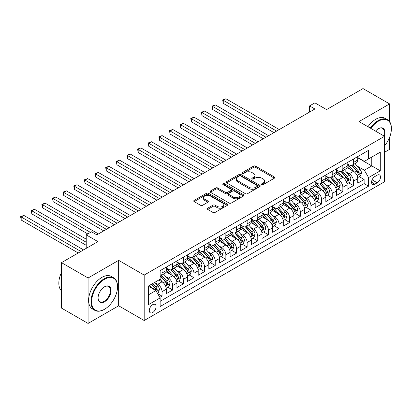 <?xml version="1.0" encoding="UTF-8"?>
<svg xmlns="http://www.w3.org/2000/svg" width="412" height="412" viewBox="0 0 412 412"><rect width="100%" height="100%" fill="white"/><g stroke="black" fill="none" stroke-linecap="round" stroke-linejoin="round"><path stroke-width="0.62" d="M261.836 184.586A1.035 0.597 0 0 0 263.299 184.586L274.392 178.185A1.478 0.855 0 0 0 274.825 177.582A1.478 0.855 0 0 0 274.392 176.98L255.6 166.129A1.478 0.855 0 0 0 253.514 166.129L242.421 172.535A1.035 0.597 0 0 0 242.117 172.958A1.035 0.597 0 0 0 242.421 173.38A1.035 0.597 0 0 0 243.883 173.38L245.32 172.551A4.723 2.729 0 0 1 252 172.551L253.565 173.452A4.723 2.729 0 0 1 254.951 175.383A4.723 2.729 0 0 1 253.565 177.309L252.129 178.138A1.035 0.597 0 0 0 251.83 178.561A1.035 0.597 0 0 0 252.129 178.983A1.035 0.597 0 0 0 253.591 178.983L255.028 178.154A4.723 2.729 0 0 1 261.708 178.154L263.273 179.06A4.723 2.729 0 0 1 264.659 180.986A4.723 2.729 0 0 1 263.273 182.918L261.836 183.747A1.035 0.597 0 0 0 261.538 184.164A1.035 0.597 0 0 0 261.836 184.586L261.836 183.747M152.692 312.533A4.815 2.781 120 0 0 155.834 308.294A4.815 2.781 120 0 0 155.097 304.437A4.815 2.781 120 0 0 152.692 304.674A4.815 2.781 120 0 0 149.546 308.918A4.815 2.781 120 0 0 150.282 312.77A4.815 2.781 120 0 0 152.692 312.533M207.684 208.199A1.478 0.855 0 0 0 207.251 208.802A1.478 0.855 0 0 0 207.684 209.404L212.958 212.448A1.478 0.855 0 0 0 215.043 212.448L227.362 205.336A1.478 0.855 0 0 0 227.795 204.733A1.478 0.855 0 0 0 227.362 204.131L208.57 193.285A1.478 0.855 0 0 0 206.484 193.285L194.165 200.392A1.478 0.855 0 0 0 193.733 200.994A1.478 0.855 0 0 0 194.165 201.602L200.536 205.274A1.478 0.855 0 0 0 202.622 205.274L207.895 202.23A1.478 0.855 0 0 0 208.328 201.628A1.478 0.855 0 0 0 207.895 201.025L204.738 199.202A3.95 2.281 0 0 1 203.58 197.59A3.95 2.281 0 0 1 206.015 195.484A3.95 2.281 0 0 1 210.321 195.978L222.691 203.121A3.95 2.281 0 0 1 223.85 204.733A3.95 2.281 0 0 1 221.409 206.839A3.95 2.281 0 0 1 217.109 206.345L215.043 205.155A1.478 0.855 0 0 0 212.958 205.155L207.684 208.199L207.684 209.404M389.592 121.612L389.592 103.917L363.003 88.57L326.577 109.597L314.881 102.846L309.561 105.915L314.881 108.984L96.856 234.861L91.536 231.791L86.221 234.861L86.221 248.369M88.08 277.992L88.08 323.43L118.656 305.781L118.656 260.343L88.08 277.992L61.491 262.645L97.917 241.612L86.221 234.861M118.656 260.343L144.185 275.077L384.54 136.31L384.54 181.749L144.185 320.515L144.185 275.077M389.592 103.917L359.017 121.571L384.54 136.31M245.423 193.702A1.478 0.855 0 0 0 247.509 193.702L259.828 186.59A1.478 0.855 0 0 0 260.26 185.987A1.478 0.855 0 0 0 259.828 185.385L241.041 174.539A1.478 0.855 0 0 0 238.95 174.539L226.631 181.651A1.478 0.855 0 0 0 226.198 182.253A1.478 0.855 0 0 0 226.631 182.856L245.423 193.702M223.443 184.813A1.035 0.597 0 0 1 224.494 184.957L224.494 183.731L243.595 194.758A1.478 0.855 0 0 1 244.028 195.36A1.478 0.855 0 0 1 243.595 195.963L231.276 203.075A1.478 0.855 0 0 1 229.19 203.075L210.398 192.229L210.398 191.024A1.478 0.855 0 0 0 209.965 191.626A1.478 0.855 0 0 0 210.398 192.229M210.398 191.024L215.672 187.98A1.478 0.855 0 0 1 217.757 187.98L225.379 192.378A1.478 0.855 0 0 0 227.465 192.378L230.962 190.359A1.478 0.855 0 0 0 231.395 189.757A1.478 0.855 0 0 0 230.962 189.154L223.031 184.571A1.035 0.597 0 0 1 222.727 184.149A1.035 0.597 0 0 1 223.366 183.597A1.035 0.597 0 0 1 224.494 183.731M88.08 323.43L61.491 308.083L61.491 262.645M384.54 152.275L389.592 149.355L389.592 137.335M159.841 297.413L162.05 296.14L157.636 293.591M155.123 282.745L157.796 284.29A6.015 3.471 60 0 1 162.05 291.655L166.304 289.198L166.304 293.684L172.685 289.997L167.844 287.205M165.763 276.607L168.431 278.146A6.015 3.471 60 0 1 172.685 285.516L176.939 283.059L176.939 287.545L183.319 283.858L178.484 281.066M176.398 270.468L179.065 272.008A6.015 3.471 60 0 1 183.319 279.377L187.573 276.921L187.573 281.401L193.954 277.719L189.118 274.922M187.033 264.324L189.7 265.869A6.015 3.471 60 0 1 193.954 273.233L198.208 270.782L198.208 275.262L204.589 271.58L199.753 268.784M197.667 258.185L200.335 259.725A6.015 3.471 60 0 1 204.589 267.094L208.843 264.638L208.843 269.124L215.224 265.436L210.388 262.645M208.302 252.046L210.97 253.586A6.015 3.471 60 0 1 215.224 260.956L219.483 258.499L219.483 262.98L225.864 259.297L221.023 256.506M218.937 245.907L221.61 247.447A6.015 3.471 60 0 1 225.864 254.817L230.117 252.36L230.117 256.841L236.498 253.159L231.657 250.362M229.572 239.763L232.244 241.308A6.015 3.471 60 0 1 236.498 248.673L240.752 246.216L240.752 250.702L247.133 247.015L242.292 244.223M240.206 233.625L242.879 235.164A6.015 3.471 60 0 1 247.133 242.534L251.387 240.078L251.387 244.563L257.768 240.876L252.927 238.085M250.841 227.486L253.514 229.026A6.015 3.471 60 0 1 257.768 236.395L262.022 233.939L262.022 238.419L268.403 234.737L263.562 231.941M261.476 221.342L264.149 222.887A6.015 3.471 60 0 1 268.403 230.257L272.656 227.8L272.656 232.28L279.037 228.598L274.196 225.802M272.116 215.203L274.783 216.748A6.015 3.471 60 0 1 279.037 224.113L283.291 221.656L283.291 226.142L289.672 222.454L284.836 219.663M282.75 209.064L285.418 210.604A6.015 3.471 60 0 1 289.672 217.974L293.926 215.517L293.926 219.998L300.307 216.315L295.471 213.524M293.385 202.925L296.053 204.465A6.015 3.471 60 0 1 300.307 211.835L304.561 209.378L304.561 213.859L310.942 210.177L306.106 207.38M304.02 196.782L306.688 198.327A6.015 3.471 60 0 1 310.942 205.691L315.195 203.24L315.195 207.72L321.581 204.038L316.74 201.241M314.655 190.643L317.328 192.183A6.015 3.471 60 0 1 321.581 199.552L325.835 197.096L325.835 201.581L332.216 197.894L327.375 195.103M325.289 184.504L327.962 186.044A6.015 3.471 60 0 1 332.216 193.413L336.47 190.957L336.47 195.437L342.851 191.755L338.01 188.959M335.924 178.36L338.597 179.905A6.015 3.471 60 0 1 342.851 187.275L347.105 184.818L347.105 189.299L353.486 185.616L353.486 181.131A6.015 3.471 -120 0 0 349.232 173.766L346.559 172.221M348.645 182.82L353.486 185.616M166.304 289.198A6.015 3.471 -120 0 0 162.05 281.834L158.857 279.99M176.939 283.059A6.015 3.471 -120 0 0 172.685 275.69L166.108 271.894M187.573 276.921A6.015 3.471 -120 0 0 183.319 269.551L176.743 265.755M198.208 270.782A6.015 3.471 -120 0 0 193.954 263.412L187.378 259.612M208.843 264.638A6.015 3.471 -120 0 0 204.589 257.273L198.012 253.473M219.483 258.499A6.015 3.471 -120 0 0 215.224 251.129L208.647 247.334M230.117 252.36A6.015 3.471 -120 0 0 225.864 244.991L219.282 241.195M240.752 246.216A6.015 3.471 -120 0 0 236.498 238.852L229.922 235.051M251.387 240.078A6.015 3.471 -120 0 0 247.133 232.708L240.557 228.912M262.022 233.939A6.015 3.471 -120 0 0 257.768 226.569L251.191 222.774M272.656 227.8A6.015 3.471 -120 0 0 268.403 220.43L261.826 216.635M283.291 221.656A6.015 3.471 -120 0 0 279.037 214.292L272.461 210.491M293.926 215.517A6.015 3.471 -120 0 0 289.672 208.148L283.096 204.352M304.561 209.378A6.015 3.471 -120 0 0 300.307 202.009L293.73 198.213M315.195 203.24A6.015 3.471 -120 0 0 310.942 195.87L304.365 192.069M325.835 197.096A6.015 3.471 -120 0 0 321.581 189.726L315 185.93M336.47 190.957A6.015 3.471 -120 0 0 332.216 183.587L325.64 179.792M347.105 184.818A6.015 3.471 -120 0 0 342.851 177.448L336.274 173.653M377.201 175.177L374.863 176.527A4.661 2.693 120 0 0 371.815 180.636A4.661 2.693 120 0 0 372.53 184.37A4.661 2.693 120 0 0 374.863 184.143L377.201 182.789A4.661 2.693 120 0 0 380.25 178.679A4.661 2.693 120 0 0 379.534 174.946A4.661 2.693 120 0 0 377.201 175.177M148.438 294.848L155.88 290.553L160.134 297.917L160.134 306.518L368.586 186.167L368.586 177.572L364.332 170.202L357.194 166.082M160.134 297.917L148.438 304.674L148.438 286.005L160.134 279.254L160.134 270.658L368.586 150.308L368.586 158.903L380.286 152.152L380.286 170.815L368.586 177.572M166.304 268.078L168.431 269.304A6.015 3.471 60 0 0 171.438 269.603L175.692 267.146A6.015 3.471 -120 0 0 176.939 264.396L176.939 260.956M176.939 261.939L179.065 263.165A6.015 3.471 60 0 0 182.073 263.464L186.327 261.007A6.015 3.471 -120 0 0 187.573 258.252L187.573 254.817M187.573 255.795L189.7 257.026A6.015 3.471 60 0 0 192.708 257.325L196.962 254.868A6.015 3.471 -120 0 0 198.208 252.113L198.208 248.673M198.208 249.657L200.335 250.887A6.015 3.471 60 0 0 203.343 251.181L207.597 248.724A6.015 3.471 -120 0 0 208.843 245.974L208.843 242.534M208.843 243.518L210.97 244.743A6.015 3.471 60 0 0 213.983 245.042L218.236 242.586A6.015 3.471 -120 0 0 219.483 239.83L219.483 236.395M219.483 237.379L221.61 238.605A6.015 3.471 60 0 0 224.617 238.903L228.871 236.447A6.015 3.471 -120 0 0 230.117 233.692L230.117 230.251M230.117 231.235L232.244 232.466A6.015 3.471 60 0 0 235.252 232.765L239.506 230.308A6.015 3.471 -120 0 0 240.752 227.553L240.752 224.113M240.752 225.096L242.879 226.322A6.015 3.471 60 0 0 245.887 226.621L250.141 224.164A6.015 3.471 -120 0 0 251.387 221.414L251.387 217.974M251.387 218.957L253.514 220.183A6.015 3.471 60 0 0 256.522 220.482L260.775 218.025A6.015 3.471 -120 0 0 262.022 215.27L262.022 211.835M262.022 212.813L264.149 214.044A6.015 3.471 60 0 0 267.156 214.343L271.41 211.886A6.015 3.471 -120 0 0 272.656 209.131L272.656 205.691M272.656 206.675L274.783 207.905A6.015 3.471 60 0 0 277.791 208.199L282.045 205.748A6.015 3.471 -120 0 0 283.291 202.992L283.291 199.552M283.291 200.536L285.418 201.762A6.015 3.471 60 0 0 288.426 202.06L292.68 199.604A6.015 3.471 -120 0 0 293.926 196.848L293.926 193.413M293.926 194.397L296.053 195.623A6.015 3.471 60 0 0 299.061 195.921L303.314 193.465A6.015 3.471 -120 0 0 304.561 190.71L304.561 187.269M304.561 188.253L306.688 189.484A6.015 3.471 60 0 0 309.7 189.783L313.954 187.326A6.015 3.471 -120 0 0 315.195 184.571L315.195 181.131M315.195 182.114L317.328 183.34A6.015 3.471 60 0 0 320.335 183.639L324.589 181.182A6.015 3.471 -120 0 0 325.835 178.432L325.835 174.992M325.835 175.976L327.962 177.201A6.015 3.471 60 0 0 330.97 177.5L335.224 175.043A6.015 3.471 -120 0 0 336.47 172.288L336.47 168.853M336.47 169.832L338.597 171.062A6.015 3.471 60 0 0 341.605 171.361L345.859 168.905A6.015 3.471 -120 0 0 347.105 166.149L347.105 162.709M160.134 301.357L364.12 183.587L364.12 179.472L357.74 183.16L357.74 178.674A6.015 3.471 -120 0 0 353.486 171.31L346.909 167.509M347.105 163.693L349.232 164.924A6.015 3.471 -120 0 0 352.239 165.217A6.015 3.471 -120 0 0 353.486 162.467L353.486 159.027M352.239 165.217L356.493 162.766A6.015 3.471 -120 0 0 357.74 160.011L357.74 156.57M162.05 269.551L162.05 272.991A6.015 3.471 60 0 1 160.804 275.746A6.015 3.471 60 0 1 160.134 275.988M160.804 275.746L165.058 273.29A6.015 3.471 -120 0 0 166.304 270.535L166.304 267.094M172.685 263.412L172.685 266.847A6.015 3.471 60 0 1 171.438 269.603M183.319 257.268L183.319 260.708A6.015 3.471 60 0 1 182.073 263.464M193.954 251.129L193.954 254.57A6.015 3.471 60 0 1 192.708 257.325M204.589 244.991L204.589 248.431A6.015 3.471 60 0 1 203.343 251.181M215.224 238.852L215.224 242.287A6.015 3.471 60 0 1 213.983 245.042M225.864 232.708L225.864 236.148A6.015 3.471 60 0 1 224.617 238.903M236.498 226.569L236.498 230.009A6.015 3.471 60 0 1 235.252 232.765M247.133 220.43L247.133 223.87A6.015 3.471 60 0 1 245.887 226.621M257.768 214.292L257.768 217.727A6.015 3.471 60 0 1 256.522 220.482M268.403 208.148L268.403 211.588A6.015 3.471 60 0 1 267.156 214.343M279.037 202.009L279.037 205.449A6.015 3.471 60 0 1 277.791 208.199M289.672 195.87L289.672 199.305A6.015 3.471 60 0 1 288.426 202.06M300.307 189.726L300.307 193.166A6.015 3.471 60 0 1 299.061 195.921M310.942 183.587L310.942 187.027A6.015 3.471 60 0 1 309.7 189.783M321.581 177.448L321.581 180.889A6.015 3.471 60 0 1 320.335 183.639M332.216 171.31L332.216 174.745A6.015 3.471 60 0 1 330.97 177.5M342.851 165.166L342.851 168.606A6.015 3.471 60 0 1 341.605 171.361M342.851 187.275L342.851 191.755M332.216 193.413L332.216 197.894M321.581 199.552L321.581 204.038M310.942 205.691L310.942 210.177M300.307 211.835L300.307 216.315M289.672 217.974L289.672 222.454M279.037 224.113L279.037 228.598M268.403 230.257L268.403 234.737M257.768 236.395L257.768 240.876M247.133 242.534L247.133 247.015M236.498 248.673L236.498 253.159M225.864 254.817L225.864 259.297M215.224 260.956L215.224 265.436M204.589 267.094L204.589 271.58M193.954 273.233L193.954 277.719M183.319 279.377L183.319 283.858M172.685 285.516L172.685 289.997M162.05 291.655L162.05 296.14M155.88 290.553L148.438 286.252M364.332 170.202L371.779 165.902L371.779 157.065L380.286 152.152M357.74 157.801L380.286 170.815M357.74 157.554L364.332 161.36L368.586 158.903M118.656 305.781L144.185 320.515M309.561 105.915L309.561 112.054M359.279 176.681L364.12 179.472M364.12 183.587L368.586 186.167M262.253 184.736L263.273 184.143A4.723 2.729 0 0 0 264.659 182.217L264.659 180.986M254.951 175.383L254.951 176.609A4.723 2.729 0 0 1 253.565 178.54L252.546 179.127M274.371 178.195L255.6 167.36A1.478 0.855 0 0 0 253.514 167.36L242.833 173.524M259.807 186.605L241.041 175.764A1.478 0.855 0 0 0 238.95 175.764L226.652 182.866M257.217 186.409A1.035 0.597 0 0 0 257.521 185.987A1.035 0.597 0 0 0 257.217 185.57L240.726 176.042A1.035 0.597 0 0 0 239.264 176.042L237.75 176.918A4.723 2.729 0 0 0 236.364 178.849A4.723 2.729 0 0 0 237.75 180.775L249.023 187.285A4.723 2.729 0 0 0 255.708 187.285L257.217 186.409L257.217 187.64A1.035 0.597 0 0 0 257.521 187.218L257.521 185.987M236.364 178.849L236.364 180.075A4.723 2.729 0 0 0 237.75 182.006L237.75 180.775M257.217 187.64L255.708 188.516A4.723 2.729 0 0 1 249.023 188.516L237.75 182.006M210.419 192.239L215.672 189.206L215.672 187.98M231.395 189.757L231.395 190.983A1.478 0.855 0 0 1 230.962 191.585L227.465 193.604A1.478 0.855 0 0 1 225.379 193.604L217.757 189.206A1.478 0.855 0 0 0 215.672 189.206M224.494 184.957L243.574 195.973M233.29 196.941A3.95 2.281 0 0 0 237.59 197.436A3.95 2.281 0 0 0 240.031 195.329A3.95 2.281 0 0 0 238.872 193.717L234.516 191.204A1.478 0.855 0 0 0 232.425 191.204L228.928 193.223A1.478 0.855 0 0 0 228.495 193.825A1.478 0.855 0 0 0 228.928 194.428L233.29 196.941L233.29 198.172A3.95 2.281 0 0 0 237.59 198.666A3.95 2.281 0 0 0 240.031 196.56L240.031 195.329M228.495 193.825L228.495 195.051A1.478 0.855 0 0 0 228.928 195.654L228.928 194.428M233.29 198.172L228.928 195.654M223.85 204.733L223.85 205.964A3.95 2.281 0 0 1 221.409 208.07A3.95 2.281 0 0 1 217.109 207.576L215.043 206.381A1.478 0.855 0 0 0 212.958 206.381L207.705 209.414M203.58 197.59L203.58 198.821A3.95 2.281 0 0 0 204.738 200.433L204.738 199.202M207.875 202.246L204.738 200.433M227.342 205.346L208.57 194.51A1.478 0.855 0 0 0 206.484 194.51L194.186 201.612M357.652 177.624L360.397 176.037L361.463 172.968A3.986 2.302 -120 0 0 359.908 169.224L355.051 163.595M354.078 171.696L348.315 165.027A11.505 6.644 -120 0 0 347.105 163.76M350.916 169.826L347.692 166.093A9.553 5.516 -120 0 0 347.105 165.449M279.248 129.553L225.915 98.762L223.258 100.296L223.258 103.366L273.934 132.623M351.699 165.433L356.612 171.124A3.986 2.302 60 0 1 358.033 173.874L358.322 174.343L358.862 174.271L359.31 173.138A3.986 2.302 -120 0 0 357.889 170.388L353.027 164.764M351.987 165.341L357.266 171.459A2.029 1.174 60 0 1 357.781 172.252L359.31 173.138M223.258 103.366L222.671 99.956L276.591 131.088M222.671 99.956L225.915 98.762M384.54 145.838A18.349 10.594 120 0 0 391.4 128.662A18.349 10.594 120 0 0 378.427 121.174A18.349 10.594 120 0 0 370.831 128.395M370.28 128.075A18.803 10.856 -60 0 1 378.108 120.618A18.803 10.856 -60 0 1 387.507 119.691A18.803 10.856 -60 0 1 391.4 128.297L391.4 128.662M375.538 131.114A9.177 5.299 -60 0 1 378.427 128.662L378.427 128.662A9.177 5.299 -60 0 1 384.236 136.13M367.942 126.726A18.803 10.856 -60 0 1 375.765 119.269A18.803 10.856 -60 0 1 385.168 118.337L387.507 119.691M383.68 135.811A8.724 5.037 120 0 0 382.47 128.415A8.724 5.037 120 0 0 378.262 128.76M104.246 309.433L104.566 309.247A18.349 10.594 120 0 0 117.538 286.773A18.349 10.594 120 0 0 104.566 279.284A18.349 10.594 120 0 0 91.593 301.759A18.349 10.594 120 0 0 104.566 309.247L104.246 309.433A18.803 10.856 -60 0 1 94.848 310.365A18.803 10.856 -60 0 1 91.964 295.296A18.803 10.856 -60 0 1 104.246 278.733A18.803 10.856 -60 0 1 113.645 277.801A18.803 10.856 -60 0 1 117.538 286.407L117.538 286.773M104.566 301.759A9.177 5.299 -60 0 1 98.077 298.01A9.177 5.299 -60 0 1 104.566 286.773L104.566 286.773A9.177 5.299 -60 0 1 111.055 290.522A9.177 5.299 -60 0 1 104.566 301.759M98.082 297.825A8.724 5.037 120 0 0 99.884 301.636A8.724 5.037 120 0 0 104.246 301.203A8.724 5.037 120 0 0 109.947 293.519A8.724 5.037 120 0 0 108.608 286.525A8.724 5.037 120 0 0 104.406 286.87M94.848 310.365L92.504 309.01A18.803 10.856 -60 0 1 89.625 293.947A18.803 10.856 -60 0 1 101.908 277.379A18.803 10.856 -60 0 1 111.307 276.447L113.645 277.801M61.491 290.887A18.803 10.856 -60 0 1 61.491 272.466M347.012 183.762L349.762 182.176L350.828 179.107A3.986 2.302 -120 0 0 349.273 175.363L344.417 169.739M343.443 177.835L337.68 171.165A11.505 6.644 -120 0 0 336.47 169.898M340.281 175.965L337.057 172.231A9.553 5.516 -120 0 0 336.47 171.593M268.614 135.692L215.28 104.9L212.623 106.435L212.623 109.504L263.299 138.767M341.064 171.577L345.977 177.268A3.986 2.302 60 0 1 347.398 180.013L347.687 180.487L348.228 180.41L348.676 179.277A3.986 2.302 -120 0 0 347.254 176.532L342.393 170.903M341.352 171.485L346.631 177.598A2.029 1.174 60 0 1 347.146 178.391L348.676 179.277M212.623 109.504L212.036 106.1L265.956 137.227M212.036 106.1L215.28 104.9M336.377 189.901L339.127 188.315L340.188 185.245A3.986 2.302 -120 0 0 338.638 181.501L333.777 175.878M332.803 183.979L327.04 177.304A11.505 6.644 -120 0 0 325.835 176.042M329.646 182.104L326.422 178.37A9.553 5.516 -120 0 0 325.835 177.732M257.979 141.836L204.646 111.039L201.983 112.574L201.983 115.648L252.664 144.906M330.424 177.716L335.342 183.407A3.986 2.302 60 0 1 336.764 186.152L337.052 186.626L337.593 186.548L338.041 185.415A3.986 2.302 -120 0 0 336.619 182.671L331.758 177.042M330.718 177.624L335.996 183.737A2.029 1.174 60 0 1 336.506 184.535L338.041 185.415M201.983 115.648L201.401 112.239L255.322 143.371M201.401 112.239L204.646 111.039M325.743 196.045L328.493 194.459L329.554 191.384A3.986 2.302 -120 0 0 328.003 187.645L323.142 182.016M322.169 190.117L316.406 183.443A11.505 6.644 -120 0 0 315.195 182.181M319.012 188.243L315.788 184.514A9.553 5.516 -120 0 0 315.195 183.87M247.344 147.975L194.011 117.183L191.348 118.718L191.348 121.787L242.024 151.044M319.789 183.855L324.707 189.546A3.986 2.302 60 0 1 326.129 192.291L326.417 192.764L326.958 192.687L327.401 191.554A3.986 2.302 -120 0 0 325.985 188.809L321.123 183.185M320.083 183.762L325.362 189.881A2.029 1.174 60 0 1 325.871 190.674L327.401 191.554M191.348 121.787L190.766 118.378L244.687 149.51M190.766 118.378L194.011 117.183M315.108 202.184L317.858 200.598L318.919 197.528A3.986 2.302 -120 0 0 317.369 193.784L312.507 188.16M311.534 196.256L305.771 189.587A11.505 6.644 -120 0 0 304.561 188.32M308.377 194.387L305.153 190.653A9.553 5.516 -120 0 0 304.561 190.009M236.709 154.114L183.371 123.322L180.713 124.857L180.713 127.926L231.389 157.183M309.154 189.999L314.073 195.69A3.986 2.302 60 0 1 315.494 198.435L315.783 198.903L316.318 198.831L316.766 197.698A3.986 2.302 -120 0 0 315.345 194.948L310.488 189.324M309.443 189.906L314.727 196.019A2.029 1.174 60 0 1 315.237 196.812L316.766 197.698M180.713 127.926L180.132 124.517L234.052 155.648M180.132 124.517L183.371 123.322M304.473 208.323L307.223 206.736L308.284 203.667A3.986 2.302 -120 0 0 306.734 199.923L301.872 194.299M300.899 202.4L295.136 195.726A11.505 6.644 -120 0 0 293.926 194.459M297.737 200.526L294.518 196.792A9.553 5.516 -120 0 0 293.926 196.153M226.075 160.258L172.736 129.461L170.079 130.995L170.079 134.065L220.755 163.327M298.52 196.138L303.438 201.828A3.986 2.302 60 0 1 304.854 204.573L305.148 205.047L305.683 204.97L306.131 203.837A3.986 2.302 -120 0 0 304.71 201.092L299.854 195.463M298.808 196.045L304.092 202.158A2.029 1.174 60 0 1 304.602 202.951L306.131 203.837M170.079 134.065L169.497 130.661L223.417 161.792M169.497 130.661L172.736 129.461M293.838 214.461L296.589 212.875L297.649 209.806A3.986 2.302 -120 0 0 296.099 206.067L291.238 200.438M290.264 208.539L284.501 201.865A11.505 6.644 -120 0 0 283.291 200.603M287.102 206.664L283.878 202.936A9.553 5.516 -120 0 0 283.291 202.292M215.44 166.397L162.101 135.605L159.444 137.139L159.444 140.209L210.12 169.466M287.885 202.277L292.798 207.967A3.986 2.302 60 0 1 294.219 210.712L294.513 211.186L295.049 211.109L295.497 209.976A3.986 2.302 -120 0 0 294.075 207.231L289.219 201.607M288.173 202.184L293.457 208.297A2.029 1.174 60 0 1 293.967 209.095L295.497 209.976M159.444 140.209L158.857 136.799L212.777 167.931M158.857 136.799L162.101 135.605M283.204 220.605L285.949 219.019L287.015 215.945A3.986 2.302 -120 0 0 285.459 212.206L280.603 206.577M279.63 214.678L273.867 208.008A11.505 6.644 -120 0 0 272.656 206.742M276.467 212.808L273.244 209.075A9.553 5.516 -120 0 0 272.656 208.431M204.805 172.535L151.467 141.743L148.809 143.278L148.809 146.348L199.485 175.605M277.25 208.415L282.163 214.106A3.986 2.302 60 0 1 283.585 216.856L283.878 217.325L284.414 217.253L284.862 216.115A3.986 2.302 -120 0 0 283.441 213.37L278.584 207.746M277.539 208.323L282.823 214.441A2.029 1.174 60 0 1 283.332 215.234L284.862 216.115M148.809 146.348L148.222 142.938L202.143 174.07M148.222 142.938L151.467 141.743M272.569 226.744L275.314 225.158L276.38 222.089A3.986 2.302 -120 0 0 274.825 218.345L269.968 212.721M268.995 220.817L263.232 214.147A11.505 6.644 -120 0 0 262.022 212.88M265.833 218.947L262.609 215.213A9.553 5.516 -120 0 0 262.022 214.575M194.165 178.674L140.832 147.882L138.175 149.417L138.175 152.486L188.851 181.743M266.616 214.559L271.529 220.25A3.986 2.302 60 0 1 272.95 222.995L273.238 223.469L273.779 223.392L274.227 222.259A3.986 2.302 -120 0 0 272.806 219.514L267.944 213.885M266.904 214.467L272.183 220.58A2.029 1.174 60 0 1 272.698 221.373L274.227 222.259M138.175 152.486L137.587 149.082L191.508 180.209M137.587 149.082L140.832 147.882M261.934 232.883L264.679 231.297L265.745 228.227A3.986 2.302 -120 0 0 264.19 224.483L259.333 218.86M258.36 226.96L252.597 220.286A11.505 6.644 -120 0 0 251.387 219.019M255.198 225.086L251.974 221.352A9.553 5.516 -120 0 0 251.387 220.714M183.531 184.818L130.197 154.021L127.54 155.556L127.54 158.63L178.216 187.887M255.981 220.698L260.894 226.389A3.986 2.302 60 0 1 262.315 229.134L262.604 229.608L263.144 229.53L263.592 228.397A3.986 2.302 -120 0 0 262.171 225.652L257.309 220.023M256.269 220.605L261.548 226.718A2.029 1.174 60 0 1 262.063 227.512L263.592 228.397M127.54 158.63L126.953 155.221L180.873 186.353M126.953 155.221L130.197 154.021M251.294 239.027L254.044 237.441L255.11 234.366A3.986 2.302 -120 0 0 253.555 230.627L248.699 224.998M247.725 233.099L241.962 226.425A11.505 6.644 -120 0 0 240.752 225.163M244.563 231.225L241.339 227.496A9.553 5.516 -120 0 0 240.752 226.852M172.896 190.957L119.562 160.165L116.905 161.7L116.905 164.769L167.581 194.026M245.346 226.837L250.259 232.528A3.986 2.302 60 0 1 251.68 235.273L251.969 235.746L252.51 235.669L252.958 234.536A3.986 2.302 -120 0 0 251.536 231.791L246.675 226.167M245.634 226.744L250.913 232.862A2.029 1.174 60 0 1 251.428 233.655L252.958 234.536M116.905 164.769L116.318 161.36L170.238 192.492M116.318 161.36L119.562 160.165M240.66 245.166L243.41 243.58L244.47 240.51A3.986 2.302 -120 0 0 242.92 236.766L238.064 231.137M237.085 239.238L231.323 232.569A11.505 6.644 -120 0 0 230.117 231.302M233.928 237.369L230.705 233.635A9.553 5.516 -120 0 0 230.117 232.991M162.261 197.096L108.928 166.304L106.265 167.838L106.265 170.908L156.946 200.165M234.711 232.981L239.624 238.672A3.986 2.302 60 0 1 241.046 241.417L241.334 241.885L241.875 241.813L242.323 240.68A3.986 2.302 -120 0 0 240.902 237.93L236.04 232.306M235 232.888L240.278 239.001A2.029 1.174 60 0 1 240.788 239.794L242.323 240.68M106.265 170.908L105.683 167.499L159.604 198.63M105.683 167.499L108.928 166.304M230.025 251.305L232.775 249.718L233.836 246.649A3.986 2.302 -120 0 0 232.286 242.905L227.424 237.281M226.451 245.377L220.688 238.708A11.505 6.644 -120 0 0 219.483 237.441M223.294 243.507L220.07 239.774A9.553 5.516 -120 0 0 219.483 239.135M151.626 203.234L98.293 172.443L95.63 173.977L95.63 177.047L146.306 206.309M224.071 239.12L228.99 244.81A3.986 2.302 60 0 1 230.411 247.555L230.699 248.029L231.24 247.952L231.688 246.819A3.986 2.302 -120 0 0 230.267 244.074L225.405 238.445M224.365 239.027L229.644 245.14A2.029 1.174 60 0 1 230.154 245.933L231.688 246.819M95.63 177.047L95.048 173.643L148.969 204.774M95.048 173.643L98.293 172.443M219.39 257.443L222.14 255.857L223.201 252.788A3.986 2.302 -120 0 0 221.651 249.044L216.789 243.42M215.816 251.521L210.053 244.846A11.505 6.644 -120 0 0 208.843 243.585M212.659 249.646L209.435 245.918A9.553 5.516 -120 0 0 208.843 245.274M140.992 209.378L87.658 178.587L84.996 180.121L84.996 183.191L135.672 212.448M213.437 245.258L218.355 250.949A3.986 2.302 60 0 1 219.776 253.694L220.065 254.168L220.6 254.091L221.048 252.958A3.986 2.302 -120 0 0 219.627 250.213L214.77 244.589M213.725 245.166L219.009 251.279A2.029 1.174 60 0 1 219.519 252.077L221.048 252.958M84.996 183.191L84.414 179.781L138.334 210.913M84.414 179.781L87.658 178.587M208.755 263.587L211.505 262.001L212.566 258.927A3.986 2.302 -120 0 0 211.016 255.188L206.155 249.559M205.181 257.66L199.418 250.985A11.505 6.644 -120 0 0 198.208 249.724M202.019 255.785L198.8 252.056A9.553 5.516 -120 0 0 198.208 251.413M130.357 215.517L77.018 184.725L74.361 186.26L74.361 189.329L125.037 218.587M202.802 251.397L207.72 257.088A3.986 2.302 60 0 1 209.136 259.833L209.43 260.307L209.965 260.235L210.414 259.096A3.986 2.302 -120 0 0 208.992 256.352L204.136 250.728M203.09 251.305L208.374 257.423A2.029 1.174 60 0 1 208.884 258.216L210.414 259.096M74.361 189.329L73.779 185.92L127.699 217.052M73.779 185.92L77.018 184.725M198.12 269.726L200.871 268.14L201.932 265.071A3.986 2.302 -120 0 0 200.381 261.326L195.52 255.703M194.546 263.798L188.784 257.129A11.505 6.644 -120 0 0 187.573 255.862M191.384 261.929L188.16 258.195A9.553 5.516 -120 0 0 187.573 257.557M119.722 221.656L66.383 190.864L63.726 192.399L63.726 195.468L114.402 224.725M192.167 257.541L197.08 263.232A3.986 2.302 60 0 1 198.502 265.977L198.795 266.451L199.331 266.373L199.779 265.24A3.986 2.302 -120 0 0 198.357 262.495L193.501 256.867M192.456 257.448L197.739 263.562A2.029 1.174 60 0 1 198.249 264.355L199.779 265.24M63.726 195.468L63.139 192.064L117.06 223.191M63.139 192.064L66.383 190.864M187.486 275.865L190.231 274.279L191.297 271.209A3.986 2.302 -120 0 0 189.747 267.465L184.885 261.841M183.912 269.942L178.149 263.268A11.505 6.644 -120 0 0 176.939 262.001M180.75 268.068L177.526 264.334A9.553 5.516 -120 0 0 176.939 263.695M109.087 227.8L55.749 197.003L53.091 198.538L53.091 201.612L103.767 230.869M181.532 263.68L186.445 269.371A3.986 2.302 60 0 1 187.867 272.116L188.16 272.589L188.696 272.512L189.144 271.379A3.986 2.302 -120 0 0 187.723 268.634L182.866 263.005M181.821 263.587L187.105 269.7A2.029 1.174 60 0 1 187.615 270.493L189.144 271.379M53.091 201.612L52.504 198.203L106.425 229.335M52.504 198.203L55.749 197.003M176.851 282.009L179.596 280.418L180.662 277.348A3.986 2.302 -120 0 0 179.107 273.609L174.25 267.98M173.277 276.081L167.514 269.407A11.505 6.644 -120 0 0 166.304 268.145M170.115 274.207L166.891 270.478A9.553 5.516 -120 0 0 166.304 269.834M98.453 233.939L45.114 203.147L42.457 204.682L42.457 207.751L87.813 233.939M170.898 269.819L175.811 275.51A3.986 2.302 60 0 1 177.232 278.255L177.52 278.728L178.061 278.651L178.509 277.518A3.986 2.302 -120 0 0 177.088 274.773L172.226 269.149M171.186 269.726L176.465 275.839A2.029 1.174 60 0 1 176.98 276.637L178.509 277.518M42.457 207.751L41.87 204.342L90.475 232.404M41.87 204.342L45.114 203.147M166.216 288.148L168.961 286.561L170.027 283.492A3.986 2.302 -120 0 0 168.472 279.748L163.615 274.119M162.642 282.22L160.098 279.274M159.48 280.351L159.068 279.872M86.221 239.156L34.479 209.286L31.822 210.82L31.822 213.89L86.221 245.3M160.263 275.963L165.176 281.648A3.986 2.302 60 0 1 166.597 284.398L166.886 284.867L167.427 284.795L167.875 283.662A3.986 2.302 -120 0 0 166.453 280.912L161.592 275.288M160.551 275.865L165.83 281.983A2.029 1.174 60 0 1 166.345 282.776L167.875 283.662M31.822 213.89L31.235 210.481L86.221 242.225M31.235 210.481L34.479 209.286M157.425 293.22L158.326 292.7L159.393 289.631A3.986 2.302 -120 0 0 157.837 285.887L154.778 282.344M151.925 288.266L149.463 285.413M148.845 286.489L148.438 286.016M83.559 249.904L23.845 215.425L21.187 216.959L21.187 220.029L78.244 252.973M151.482 284.249L154.541 287.792A3.986 2.302 60 0 1 155.963 290.537L156.251 291.011L156.792 290.934L157.24 289.801A3.986 2.302 -120 0 0 155.818 287.056L152.759 283.513M151.729 284.105L155.195 288.122A2.029 1.174 60 0 1 155.71 288.915L157.24 289.801M21.187 220.029L20.6 216.624L80.901 251.438M20.6 216.624L23.845 215.425M157.796 284.29L162.05 281.834M168.431 278.146L172.685 275.69M179.065 272.008L183.319 269.551M189.7 265.869L193.954 263.412M200.335 259.725L204.589 257.273M210.97 253.586L215.224 251.129M221.61 247.447L225.864 244.991M232.244 241.308L236.498 238.852M242.879 235.164L247.133 232.708M253.514 229.026L257.768 226.569M264.149 222.887L268.403 220.43M274.783 216.748L279.037 214.292M285.418 210.604L289.672 208.148M296.053 204.465L300.307 202.009M306.688 198.327L310.942 195.87M317.328 192.183L321.581 189.726M327.962 186.044L332.216 183.587M338.597 179.905L342.851 177.448M349.232 173.766L353.486 171.31M353.486 162.467L357.74 160.011M162.05 272.991L166.304 270.535M172.685 266.847L176.939 264.396M183.319 260.708L187.573 258.252M193.954 254.57L198.208 252.113M204.589 248.431L208.843 245.974M215.224 242.287L219.483 239.83M225.864 236.148L230.117 233.692M236.498 230.009L240.752 227.553M247.133 223.87L251.387 221.414M257.768 217.727L262.022 215.27M268.403 211.588L272.656 209.131M279.037 205.449L283.291 202.992M289.672 199.305L293.926 196.848M300.307 193.166L304.561 190.71M310.942 187.027L315.195 184.571M321.581 180.889L325.835 178.432M332.216 174.745L336.47 172.288M342.851 168.606L347.105 166.149M353.486 181.131L357.74 178.674M372.103 179.843L377.201 182.789M371.567 182.238L374.863 184.143M263.273 184.143L263.273 182.918M252.129 178.983L252.129 178.138M253.565 178.54L253.565 177.309M242.421 173.38L242.421 172.535M253.514 167.36L253.514 166.129M255.6 167.36L255.6 166.129M274.392 178.185L274.392 176.98M226.631 182.856L226.631 181.651M238.95 175.764L238.95 174.539M241.041 175.764L241.041 174.539M259.828 186.59L259.828 185.385M249.023 188.516L249.023 187.285M255.708 188.516L255.708 187.285M217.757 189.206L217.757 187.98M225.379 193.604L225.379 192.378M227.465 193.604L227.465 192.378M230.962 191.585L230.962 190.359M243.595 195.963L243.595 194.758M212.958 206.381L212.958 205.155M215.043 206.381L215.043 205.155M217.109 207.576L217.109 206.345M207.895 202.23L207.895 201.025M194.165 201.602L194.165 200.392M206.484 194.51L206.484 193.285M208.57 194.51L208.57 193.285M227.362 205.336L227.362 204.131M357.044 175.579L361.437 173.04M348.315 165.027L348.861 164.707M357.889 170.388L359.908 169.224M354.711 172.226L356.612 171.124M346.404 181.718L350.797 179.184M337.68 171.165L338.226 170.846M347.254 176.532L349.273 175.363M344.077 178.365L345.977 177.268M335.77 187.862L340.163 185.323M327.04 177.304L327.591 176.99M336.619 182.671L338.638 181.501M333.442 184.504L335.342 183.407M325.135 194L329.528 191.462M316.406 183.443L316.957 183.129M325.985 188.809L328.003 187.645M322.807 190.643L324.707 189.546M314.5 200.139L318.893 197.606M305.771 189.587L306.322 189.268M315.345 194.948L317.369 193.784M312.172 196.787L314.073 195.69M303.865 206.278L308.258 203.744M295.136 195.726L295.682 195.412M304.71 201.092L306.734 199.923M301.533 202.925L303.438 201.828M293.231 212.422L297.624 209.883M284.501 201.865L285.047 201.55M294.075 207.231L296.099 206.067M290.898 209.064L292.798 207.967M282.596 218.561L286.989 216.022M273.867 208.008L274.413 207.689M283.441 213.37L285.459 212.206M280.263 215.208L282.163 214.106M271.961 224.7L276.354 222.166M263.232 214.147L263.778 213.828M272.806 219.514L274.825 218.345M269.628 221.347L271.529 220.25M261.326 230.838L265.719 228.305M252.597 220.286L253.143 219.972M262.171 225.652L264.19 224.483M258.993 227.486L260.894 226.389M250.687 236.982L255.08 234.443M241.962 226.425L242.508 226.111M251.536 231.791L253.555 230.627M248.359 233.625L250.259 232.528M240.052 243.121L244.445 240.587M231.323 232.569L231.874 232.25M240.902 237.93L242.92 236.766M237.724 239.769L239.624 238.672M229.417 249.26L233.81 246.726M220.688 238.708L221.239 238.393M230.267 244.074L232.286 242.905M227.089 245.907L228.99 244.81M218.782 255.404L223.175 252.865M210.053 244.846L210.604 244.532M219.627 250.213L221.651 249.044M216.455 252.046L218.355 250.949M208.148 261.543L212.541 259.004M199.418 250.985L199.969 250.671M208.992 256.352L211.016 255.188M205.815 258.185L207.72 257.088M197.513 267.682L201.906 265.148M188.784 257.129L189.329 256.81M198.357 262.495L200.381 261.326M195.18 264.329L197.08 263.232M186.878 273.82L191.271 271.287M178.149 263.268L178.695 262.954M187.723 268.634L189.747 267.465M184.545 270.468L186.445 269.371M176.243 279.964L180.636 277.425M167.514 269.407L168.06 269.093M177.088 274.773L179.107 273.609M173.91 276.607L175.811 275.51M165.609 286.103L170.002 283.564M166.453 280.912L168.472 279.748M163.276 282.75L165.176 281.648M156.385 291.428L159.367 289.708M155.818 287.056L157.837 285.887M152.821 288.786L154.541 287.792"/></g></svg>
